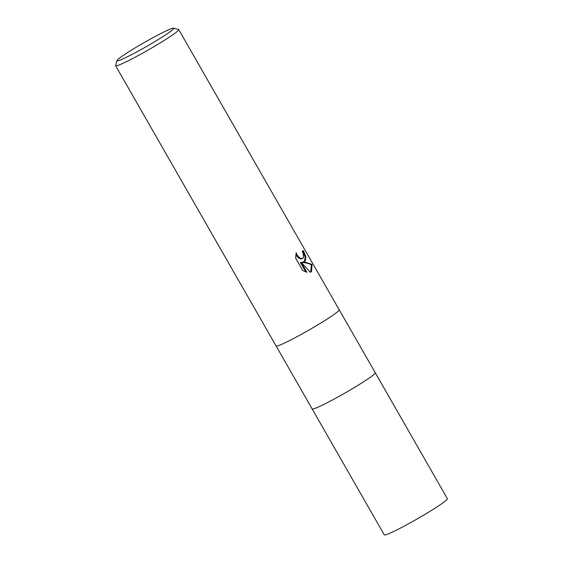 <?xml version="1.0" encoding="UTF-8"?>
<svg xmlns="http://www.w3.org/2000/svg" width="563" height="563" viewBox="0 0 563 563"><rect width="100%" height="100%" fill="white"/><g stroke="black" fill="none" stroke-linecap="round" stroke-linejoin="round"><path stroke-width="0.84" d="M339.137 309.72A36.37 2.541 150.2 0 1 324.851 320.537A36.37 2.541 150.2 0 1 292.528 339.046A36.37 2.541 150.2 0 0 324.316 320.875A36.37 2.541 150.2 0 0 339.215 309.798L375.275 372.762A36.37 2.541 150.2 0 1 371.439 376.457A36.37 2.541 150.2 0 1 336.519 397.774A36.37 2.541 150.2 0 1 312.148 408.914L384.276 534.85A36.37 2.541 150.2 0 0 408.647 523.71A36.37 2.541 150.2 0 0 443.567 502.393A36.37 2.541 150.2 0 0 447.395 498.698L375.275 372.762A36.37 2.541 150.2 0 1 375.296 372.868A36.37 2.541 150.2 0 1 328.588 402.01A36.37 2.541 150.2 0 1 312.226 408.984A36.37 2.541 150.2 0 1 312.148 408.914L115.612 65.737A36.37 2.541 150.2 0 1 115.605 65.54L116.956 60.607A32.731 2.28 150.2 0 1 120.419 57.454A32.731 2.28 150.2 0 1 150.87 38.805A32.731 2.28 150.2 0 1 173.629 28.15A32.731 2.28 150.2 0 1 170.329 31.577A32.731 2.28 150.2 0 1 137.935 51.289A32.731 2.28 150.2 0 1 116.956 60.607M375.296 372.868L375.296 372.868A36.37 2.541 150.2 0 1 328.588 402.01A36.37 2.541 150.2 0 1 312.226 408.991L312.226 408.984M305.329 261.021L302.894 262.069L306.181 262.506L312.064 264.448L311.459 271.732L310.304 272.26L301.142 262.203L306.905 272.267L302.746 270.514L295.631 258.1L296.187 252.738L297.13 255.222L300.1 258.135L301.684 258.558L303.415 257.685L303.366 253.899L302.261 251.457A36.37 2.541 -29.8 0 0 303.323 250.556L305.864 256.615L305.329 261.021M173.629 28.15L178.57 29.48A36.37 2.541 150.2 0 1 178.738 29.593A36.37 2.541 150.2 0 1 174.903 33.287A36.37 2.541 150.2 0 1 139.983 54.604A36.37 2.541 150.2 0 1 115.612 65.737M178.738 29.593L339.215 309.798A36.37 2.541 150.2 0 1 335.379 313.492A36.37 2.541 150.2 0 1 300.459 334.809A36.37 2.541 150.2 0 1 276.088 345.949A36.37 2.541 150.2 0 0 292.528 339.046M310.727 272.119L311.332 264.828C309.221 263.597 306.173 262.794 302.197 262.435L302.894 262.069M304.133 261.837L305.273 257.551L302.704 251.098M302.725 258.34L300.987 258.924L299.396 258.501L297.778 257.347L295.828 254.307M305.822 271.978L300.438 262.569L301.142 262.203M311.339 264.828L312.064 264.448"/></g></svg>
